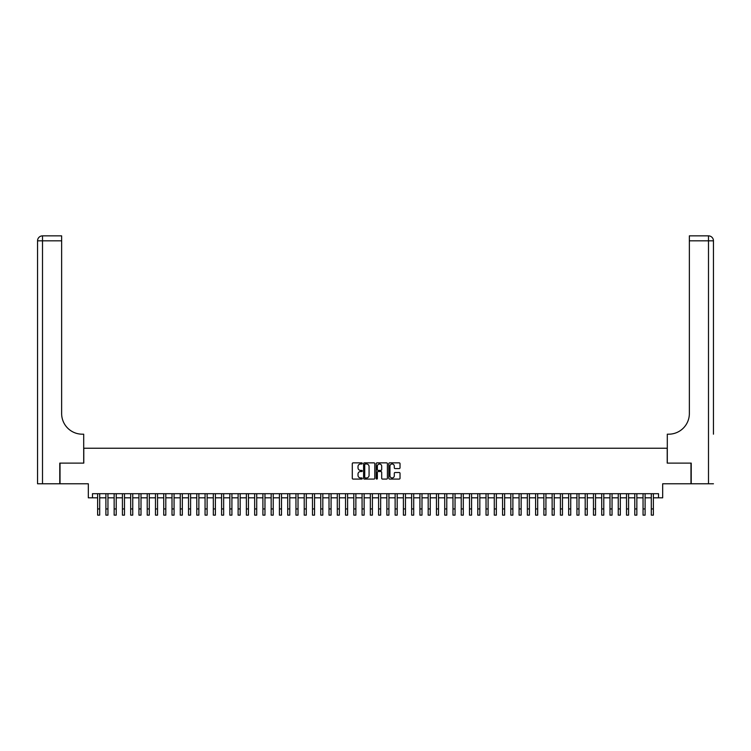 <?xml version="1.0" encoding="UTF-8"?>
<svg xmlns="http://www.w3.org/2000/svg" width="751" height="751" viewBox="0 0 751 751"><rect width="100%" height="100%" fill="white"/><g stroke="black" fill="none" stroke-linecap="round" stroke-linejoin="round"><path stroke-width="1.13" d="M362.282 463.423A0.563 0.563 0 0 0 361.71 462.86L353.092 462.86A0.807 0.807 0 0 0 352.285 463.667L352.285 478.265A0.807 0.807 0 0 0 353.092 479.082L361.71 479.082A0.563 0.563 0 0 0 362.282 478.509A0.563 0.563 0 0 0 361.71 477.946L360.593 477.946A2.6 2.6 0 0 1 358.002 475.345L358.002 474.134A2.6 2.6 0 0 1 360.593 471.534L361.71 471.534A0.563 0.563 0 0 0 362.282 470.971A0.563 0.563 0 0 0 361.71 470.398L360.593 470.398A2.6 2.6 0 0 1 358.002 467.807L358.002 466.587A2.6 2.6 0 0 1 360.593 463.996L361.71 463.996A0.563 0.563 0 0 0 362.282 463.423M399.203 468.577A0.807 0.807 0 0 0 400.02 467.76L400.02 463.667A0.807 0.807 0 0 0 399.203 462.86L389.638 462.86A0.807 0.807 0 0 0 388.821 463.667L388.821 478.265A0.807 0.807 0 0 0 389.638 479.082L399.203 479.082A0.807 0.807 0 0 0 400.02 478.265L400.02 473.318A0.807 0.807 0 0 0 399.203 472.51L395.11 472.51A0.807 0.807 0 0 0 394.294 473.318L394.294 475.777A2.169 2.169 0 0 1 392.125 477.946A2.169 2.169 0 0 1 389.957 475.777L389.957 466.164A2.169 2.169 0 0 1 392.125 463.996A2.169 2.169 0 0 1 394.294 466.164L394.294 467.76A0.807 0.807 0 0 0 395.11 468.577L399.203 468.577M92.467 497.829L92.467 493.698L658.533 493.698L658.533 497.829L662.673 497.829L662.673 483.775L690.976 483.775L690.976 463.114L667.217 463.114L667.217 448.244L83.783 448.244L83.783 463.114L60.024 463.114L60.024 483.775L88.327 483.775L88.327 497.829L97.63 497.829M374.787 463.667A0.807 0.807 0 0 0 373.979 462.86L364.404 462.86A0.807 0.807 0 0 0 363.597 463.667L363.597 478.265A0.807 0.807 0 0 0 364.404 479.082L373.979 479.082A0.807 0.807 0 0 0 374.787 478.265L374.787 463.667M377.021 462.86L386.596 462.86A0.807 0.807 0 0 1 387.403 463.667L387.403 478.265A0.807 0.807 0 0 1 386.596 479.082L382.494 479.082A0.807 0.807 0 0 1 381.686 478.265L381.686 472.351A0.807 0.807 0 0 0 380.87 471.534L378.157 471.534A0.807 0.807 0 0 0 377.349 472.351L377.349 478.509A0.563 0.563 0 0 1 376.777 479.082A0.563 0.563 0 0 1 376.213 478.509L376.213 463.667A0.807 0.807 0 0 1 377.021 462.86M99.695 497.829L105.891 497.829M107.956 497.829L114.152 497.829M116.217 497.829L122.422 497.829M124.488 497.829L130.683 497.829M132.749 497.829L138.944 497.829M141.01 497.829L147.215 497.829M149.28 497.829L155.476 497.829M157.541 497.829L163.737 497.829M165.802 497.829L172.007 497.829M174.072 497.829L180.268 497.829M182.333 497.829L188.529 497.829M190.594 497.829L196.79 497.829M198.865 497.829L205.061 497.829M207.126 497.829L213.322 497.829M215.387 497.829L221.583 497.829M223.648 497.829L229.853 497.829M231.918 497.829L238.114 497.829M240.179 497.829L246.375 497.829M248.44 497.829L254.645 497.829M256.711 497.829L262.906 497.829M264.972 497.829L271.167 497.829M273.233 497.829L279.428 497.829M281.503 497.829L287.699 497.829M289.764 497.829L295.96 497.829M298.025 497.829L304.221 497.829M306.286 497.829L312.491 497.829M314.556 497.829L320.752 497.829M322.817 497.829L329.013 497.829M331.078 497.829L337.283 497.829M339.349 497.829L345.544 497.829M347.61 497.829L353.805 497.829M355.871 497.829L362.076 497.829M364.141 497.829L370.337 497.829M372.402 497.829L378.598 497.829M380.663 497.829L386.859 497.829M388.924 497.829L395.129 497.829M397.195 497.829L403.39 497.829M405.456 497.829L411.651 497.829M413.717 497.829L419.922 497.829M421.987 497.829L428.183 497.829M430.248 497.829L436.444 497.829M438.509 497.829L444.714 497.829M446.779 497.829L452.975 497.829M455.04 497.829L461.236 497.829M463.301 497.829L469.497 497.829M471.572 497.829L477.767 497.829M479.833 497.829L486.028 497.829M488.094 497.829L494.289 497.829M496.355 497.829L502.56 497.829M504.625 497.829L510.821 497.829M512.886 497.829L519.082 497.829M521.147 497.829L527.352 497.829M529.417 497.829L535.613 497.829M537.678 497.829L543.874 497.829M545.939 497.829L552.135 497.829M554.21 497.829L560.406 497.829M562.471 497.829L568.667 497.829M570.732 497.829L576.928 497.829M578.993 497.829L585.198 497.829M587.263 497.829L593.459 497.829M595.524 497.829L601.72 497.829M603.785 497.829L609.99 497.829M612.056 497.829L618.251 497.829M620.317 497.829L626.512 497.829M628.578 497.829L634.783 497.829M636.848 497.829L643.044 497.829M645.109 497.829L651.305 497.829M653.37 497.829L658.533 497.829M365.296 463.996A0.563 0.563 0 0 0 364.733 464.559L364.733 477.373A0.563 0.563 0 0 0 365.296 477.946L366.479 477.946A2.6 2.6 0 0 0 369.07 475.345L369.07 466.587A2.6 2.6 0 0 0 366.479 463.996L365.296 463.996M381.686 466.202A2.169 2.169 0 0 0 379.518 464.034A2.169 2.169 0 0 0 377.349 466.202L377.349 469.591A0.807 0.807 0 0 0 378.157 470.398L380.87 470.398A0.807 0.807 0 0 0 381.686 469.591L381.686 466.202M97.63 508.943L99.695 508.943L99.695 515.139L97.63 515.139L97.63 493.698M99.695 508.943L99.695 493.698M59.78 463.114L83.699 463.114L83.699 434.191L82.3 434.191A20.662 20.662 0 0 1 61.638 413.538L61.638 240.818L42.507 240.818L42.507 483.775L59.78 483.775L59.78 463.114M42.507 483.775L37.55 483.775L37.55 240.818A4.957 4.957 0 0 1 42.507 235.861L61.638 235.861L61.638 240.818M37.55 434.191L37.55 240.818L42.507 240.818L42.507 235.861M82.3 434.191A20.662 20.662 0 0 1 61.638 413.538M713.45 483.775L691.22 483.775L691.22 463.114L667.301 463.114L667.301 434.191L668.7 434.191A20.662 20.662 0 0 0 689.362 413.538L689.362 235.861L708.493 235.861A4.957 4.957 0 0 1 713.45 240.818L713.45 434.191M668.7 434.191A20.662 20.662 0 0 0 689.362 413.538M708.493 483.775L708.493 240.818L713.45 240.818A4.957 4.957 0 0 0 708.493 235.861A4.957 4.957 0 0 1 713.45 240.818A4.957 4.957 0 0 0 708.493 235.861L708.493 240.818L689.362 240.818M105.891 508.943L107.956 508.943L107.956 515.139L105.891 515.139L105.891 493.698M107.956 508.943L107.956 493.698M114.152 508.943L116.217 508.943L116.217 515.139L114.152 515.139L114.152 493.698M116.217 508.943L116.217 493.698M122.422 508.943L124.488 508.943L124.488 515.139L122.422 515.139L122.422 493.698M124.488 508.943L124.488 493.698M130.683 508.943L132.749 508.943L132.749 515.139L130.683 515.139L130.683 493.698M132.749 508.943L132.749 493.698M138.944 508.943L141.01 508.943L141.01 515.139L138.944 515.139L138.944 493.698M141.01 508.943L141.01 493.698M147.215 508.943L149.28 508.943L149.28 515.139L147.215 515.139L147.215 493.698M149.28 508.943L149.28 493.698M155.476 508.943L157.541 508.943L157.541 515.139L155.476 515.139L155.476 493.698M157.541 508.943L157.541 493.698M163.737 508.943L165.802 508.943L165.802 515.139L163.737 515.139L163.737 493.698M165.802 508.943L165.802 493.698M172.007 508.943L174.072 508.943L174.072 515.139L172.007 515.139L172.007 493.698M174.072 508.943L174.072 493.698M180.268 508.943L182.333 508.943L182.333 515.139L180.268 515.139L180.268 493.698M182.333 508.943L182.333 493.698M188.529 508.943L190.594 508.943L190.594 515.139L188.529 515.139L188.529 493.698M190.594 508.943L190.594 493.698M196.79 508.943L198.865 508.943L198.865 515.139L196.79 515.139L196.79 493.698M198.865 508.943L198.865 493.698M205.061 508.943L207.126 508.943L207.126 515.139L205.061 515.139L205.061 493.698M207.126 508.943L207.126 493.698M213.322 508.943L215.387 508.943L215.387 515.139L213.322 515.139L213.322 493.698M215.387 508.943L215.387 493.698M221.583 508.943L223.648 508.943L223.648 515.139L221.583 515.139L221.583 493.698M223.648 508.943L223.648 493.698M229.853 508.943L231.918 508.943L231.918 515.139L229.853 515.139L229.853 493.698M231.918 508.943L231.918 493.698M238.114 508.943L240.179 508.943L240.179 515.139L238.114 515.139L238.114 493.698M240.179 508.943L240.179 493.698M246.375 508.943L248.44 508.943L248.44 515.139L246.375 515.139L246.375 493.698M248.44 508.943L248.44 493.698M254.645 508.943L256.711 508.943L256.711 515.139L254.645 515.139L254.645 493.698M256.711 508.943L256.711 493.698M262.906 508.943L264.972 508.943L264.972 515.139L262.906 515.139L262.906 493.698M264.972 508.943L264.972 493.698M271.167 508.943L273.233 508.943L273.233 515.139L271.167 515.139L271.167 493.698M273.233 508.943L273.233 493.698M279.428 508.943L281.503 508.943L281.503 515.139L279.428 515.139L279.428 493.698M281.503 508.943L281.503 493.698M287.699 508.943L289.764 508.943L289.764 515.139L287.699 515.139L287.699 493.698M289.764 508.943L289.764 493.698M295.96 508.943L298.025 508.943L298.025 515.139L295.96 515.139L295.96 493.698M298.025 508.943L298.025 493.698M304.221 508.943L306.286 508.943L306.286 515.139L304.221 515.139L304.221 493.698M306.286 508.943L306.286 493.698M312.491 508.943L314.556 508.943L314.556 515.139L312.491 515.139L312.491 493.698M314.556 508.943L314.556 493.698M320.752 508.943L322.817 508.943L322.817 515.139L320.752 515.139L320.752 493.698M322.817 508.943L322.817 493.698M329.013 508.943L331.078 508.943L331.078 515.139L329.013 515.139L329.013 493.698M331.078 508.943L331.078 493.698M337.283 508.943L339.349 508.943L339.349 515.139L337.283 515.139L337.283 493.698M339.349 508.943L339.349 493.698M345.544 508.943L347.61 508.943L347.61 515.139L345.544 515.139L345.544 493.698M347.61 508.943L347.61 493.698M353.805 508.943L355.871 508.943L355.871 515.139L353.805 515.139L353.805 493.698M355.871 508.943L355.871 493.698M362.076 508.943L364.141 508.943L364.141 515.139L362.076 515.139L362.076 493.698M364.141 508.943L364.141 493.698M370.337 508.943L372.402 508.943L372.402 515.139L370.337 515.139L370.337 493.698M372.402 508.943L372.402 493.698M378.598 508.943L380.663 508.943L380.663 515.139L378.598 515.139L378.598 493.698M380.663 508.943L380.663 493.698M386.859 508.943L388.924 508.943L388.924 515.139L386.859 515.139L386.859 493.698M388.924 508.943L388.924 493.698M395.129 508.943L397.195 508.943L397.195 515.139L395.129 515.139L395.129 493.698M397.195 508.943L397.195 493.698M403.39 508.943L405.456 508.943L405.456 515.139L403.39 515.139L403.39 493.698M405.456 508.943L405.456 493.698M411.651 508.943L413.717 508.943L413.717 515.139L411.651 515.139L411.651 493.698M413.717 508.943L413.717 493.698M419.922 508.943L421.987 508.943L421.987 515.139L419.922 515.139L419.922 493.698M421.987 508.943L421.987 493.698M428.183 508.943L430.248 508.943L430.248 515.139L428.183 515.139L428.183 493.698M430.248 508.943L430.248 493.698M436.444 508.943L438.509 508.943L438.509 515.139L436.444 515.139L436.444 493.698M438.509 508.943L438.509 493.698M444.714 508.943L446.779 508.943L446.779 515.139L444.714 515.139L444.714 493.698M446.779 508.943L446.779 493.698M452.975 508.943L455.04 508.943L455.04 515.139L452.975 515.139L452.975 493.698M455.04 508.943L455.04 493.698M461.236 508.943L463.301 508.943L463.301 515.139L461.236 515.139L461.236 493.698M463.301 508.943L463.301 493.698M469.497 508.943L471.572 508.943L471.572 515.139L469.497 515.139L469.497 493.698M471.572 508.943L471.572 493.698M477.767 508.943L479.833 508.943L479.833 515.139L477.767 515.139L477.767 493.698M479.833 508.943L479.833 493.698M486.028 508.943L488.094 508.943L488.094 515.139L486.028 515.139L486.028 493.698M488.094 508.943L488.094 493.698M494.289 508.943L496.355 508.943L496.355 515.139L494.289 515.139L494.289 493.698M496.355 508.943L496.355 493.698M502.56 508.943L504.625 508.943L504.625 515.139L502.56 515.139L502.56 493.698M504.625 508.943L504.625 493.698M510.821 508.943L512.886 508.943L512.886 515.139L510.821 515.139L510.821 493.698M512.886 508.943L512.886 493.698M519.082 508.943L521.147 508.943L521.147 515.139L519.082 515.139L519.082 493.698M521.147 508.943L521.147 493.698M527.352 508.943L529.417 508.943L529.417 515.139L527.352 515.139L527.352 493.698M529.417 508.943L529.417 493.698M535.613 508.943L537.678 508.943L537.678 515.139L535.613 515.139L535.613 493.698M537.678 508.943L537.678 493.698M543.874 508.943L545.939 508.943L545.939 515.139L543.874 515.139L543.874 493.698M545.939 508.943L545.939 493.698M552.135 508.943L554.21 508.943L554.21 515.139L552.135 515.139L552.135 493.698M554.21 508.943L554.21 493.698M560.406 508.943L562.471 508.943L562.471 515.139L560.406 515.139L560.406 493.698M562.471 508.943L562.471 493.698M568.667 508.943L570.732 508.943L570.732 515.139L568.667 515.139L568.667 493.698M570.732 508.943L570.732 493.698M576.928 508.943L578.993 508.943L578.993 515.139L576.928 515.139L576.928 493.698M578.993 508.943L578.993 493.698M585.198 508.943L587.263 508.943L587.263 515.139L585.198 515.139L585.198 493.698M587.263 508.943L587.263 493.698M593.459 508.943L595.524 508.943L595.524 515.139L593.459 515.139L593.459 493.698M595.524 508.943L595.524 493.698M601.72 508.943L603.785 508.943L603.785 515.139L601.72 515.139L601.72 493.698M603.785 508.943L603.785 493.698M609.99 508.943L612.056 508.943L612.056 515.139L609.99 515.139L609.99 493.698M612.056 508.943L612.056 493.698M618.251 508.943L620.317 508.943L620.317 515.139L618.251 515.139L618.251 493.698M620.317 508.943L620.317 493.698M626.512 508.943L628.578 508.943L628.578 515.139L626.512 515.139L626.512 493.698M628.578 508.943L628.578 493.698M634.783 508.943L636.848 508.943L636.848 515.139L634.783 515.139L634.783 493.698M636.848 508.943L636.848 493.698M643.044 508.943L645.109 508.943L645.109 515.139L643.044 515.139L643.044 493.698M645.109 508.943L645.109 493.698M651.305 508.943L653.37 508.943L653.37 515.139L651.305 515.139L651.305 493.698M653.37 508.943L653.37 493.698"/></g></svg>
